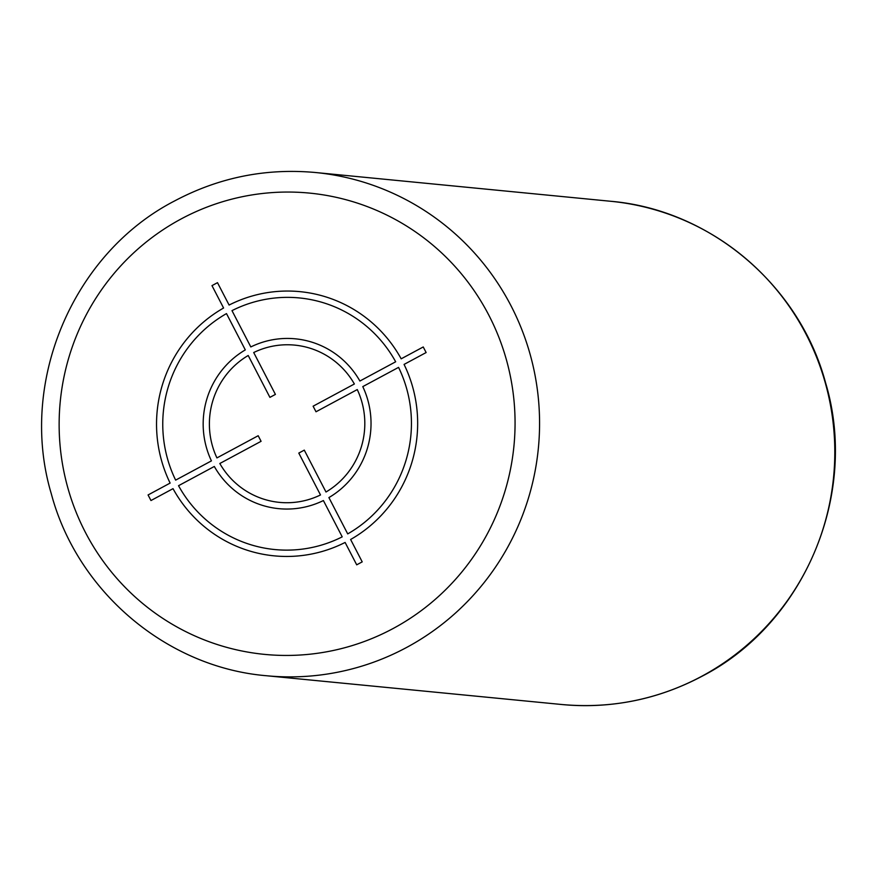 <?xml version="1.0" encoding="UTF-8"?>
<svg xmlns="http://www.w3.org/2000/svg" width="877" height="877" viewBox="0 0 877 877"><rect width="100%" height="100%" fill="white"/><g stroke="black" fill="none" stroke-linecap="round" stroke-linejoin="round"><path stroke-width="1.32" d="M362.212 561.872L350.614 539.487A132.723 130.541 -84.4 0 0 404.067 364.415L426.134 352.543L423.24 346.963L401.173 358.825A132.723 130.541 -84.4 0 0 229.094 305.053L217.485 282.668L211.982 285.628L223.591 308.013A132.723 130.541 -84.4 0 0 170.127 483.084L148.07 494.957L150.965 500.537L173.021 488.664A132.723 130.541 -84.4 0 0 345.11 542.446L356.709 564.832L362.212 561.872M178.535 485.705A126.398 124.326 -84.4 0 0 342.216 536.856L323.394 500.548A85.321 83.918 -84.4 0 1 214.317 466.465L178.535 485.705M219.82 463.505A78.996 77.702 -84.4 0 0 320.5 494.957L298.794 453.091L304.286 450.131L325.992 492.008A78.996 77.702 -84.4 0 0 357.268 389.574L316.005 411.773L313.111 406.194L354.374 383.994A78.996 77.702 -84.4 0 0 253.705 352.532L275.411 394.409L269.908 397.369L248.202 355.492A78.996 77.702 -84.4 0 0 216.926 457.915L258.189 435.726L261.083 441.306L219.82 463.505M226.485 313.593L245.308 349.901A85.321 83.918 -84.4 0 0 211.423 460.885L175.641 480.125A126.398 124.326 -84.4 0 1 226.485 313.593M395.67 361.784A126.398 124.326 -84.4 0 0 231.988 310.633L250.811 346.941A85.321 83.918 -84.4 0 1 359.888 381.035L395.67 361.784M347.709 533.896L328.897 497.588A85.321 83.918 -84.4 0 0 362.782 386.614L398.564 367.375A126.398 124.326 -84.4 0 1 347.709 533.896M180.98 219.031A231.736 227.932 -84.4 0 0 85.343 532.262A231.736 227.932 -84.4 0 0 393.214 628.469A231.736 227.932 -84.4 0 0 488.862 315.238A231.736 227.932 -84.4 0 0 180.98 219.031M266.367 675.728A252.795 248.651 -84.4 0 0 406.643 647.445A252.795 248.651 -84.4 0 0 534.97 374.907A252.795 248.651 -84.4 0 0 315.402 172.506C265.83 168 218.965 177.439 174.786 200.844C72.517 253.475 18.066 382.821 51.326 493.872C77.362 591.701 166.718 667.342 266.367 675.728L561.598 704.494A252.795 248.651 95.6 0 0 701.874 676.211A252.795 248.651 95.6 0 0 830.201 403.683A252.795 248.651 95.6 0 0 610.633 201.271L315.402 172.506M610.633 201.271C710.184 209.658 799.473 285.146 825.597 382.854C859.011 493.959 804.571 623.481 702.214 676.156C658.035 699.561 611.17 709 561.598 704.494"/></g></svg>
